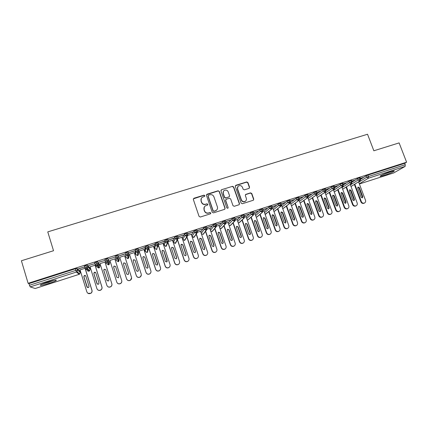 <?xml version="1.0" encoding="UTF-8"?>
<svg xmlns="http://www.w3.org/2000/svg" width="428" height="428" viewBox="0 0 428 428"><rect width="100%" height="100%" fill="white"/><g stroke="black" fill="none" stroke-linecap="round" stroke-linejoin="round"><path stroke-width="0.64" d="M204.846 195.596L203.969 195.152L193.964 198.239L193.338 199.469L199.063 216.375L200.331 217.023L210.351 213.85L210.785 212.989L209.902 212.539L208.613 212.946C206.724 213.342 205.376 212.657 204.573 210.892L204.097 209.485C203.701 208.056 204.07 206.885 205.215 205.97L207.569 205.044L207.81 204.274L206.933 203.83L205.638 204.231C203.755 204.621 202.407 203.937 201.609 202.177L201.133 200.775C200.743 199.389 201.09 198.244 202.182 197.329L204.616 196.35L204.846 195.596M204.734 196.238L204.734 195.805L203.856 195.361L193.333 198.854M210.635 213.679L210.662 213.165L209.779 212.721L208.613 212.946M207.682 204.942L207.692 204.472L206.81 204.022L205.638 204.231M384.237 175.357L380.364 176.309C378.7 176.379 385.066 173.474 390.202 171.847L394.049 170.906C395.675 170.868 389.25 173.768 384.237 175.357M49.493 283.208C45.347 284.518 42.404 285.23 40.66 285.353C39.376 285.134 41.548 284.074 47.176 282.175C51.355 280.864 54.286 280.153 55.977 280.046C57.218 280.281 55.057 281.335 49.493 283.208M248.973 188.4L249.561 187.202L247.935 182.574L246.705 181.943L235.914 185.276L235.314 186.48L241.114 203.097L242.355 203.733L253.376 200.218L253.751 199.106L251.776 193.488L250.541 192.857L245.699 194.414L245.335 195.51L246.314 198.298C246.662 199.534 246.33 200.523 245.319 201.267C243.596 202.037 242.296 201.561 241.408 199.844L237.588 188.909C237.251 187.732 237.551 186.769 238.492 186.025C240.231 185.18 241.563 185.634 242.494 187.389L243.125 189.203L244.367 189.839L248.973 188.4M28.12 283.315L406.6 162.196L399.115 142.899L373.847 150.779L367.54 134.248L47.765 231.88L53.527 250.733L21.4 260.759L28.12 283.315L28.97 283.62L29.462 285.262L75.815 270.394L75.317 268.779L28.97 283.62M219.339 191.423L218.087 190.786L207.082 194.189L206.467 195.409L212.218 212.224L213.476 212.866L224.502 209.378L225.112 208.152L219.339 191.423L217.954 191L206.483 194.74M221.57 189.711L232.468 186.341L233.709 186.977L239.503 203.605L239.129 204.718L234.244 206.296L232.993 205.659L230.644 198.886L229.397 198.25L226.294 199.218L225.69 200.438L228.135 207.505L227.873 208.286L226.835 207.917L220.96 190.92L221.57 189.711L232.468 186.341M35.182 288.509L30.201 286.894L29.462 285.262M406.6 162.196L404.711 163.309L405.257 164.716L405.139 166.396L393.835 172.869M177.508 240.103L177.149 240.22M168.092 243.131L167.476 243.329M163.833 244.5L163.464 244.618M158.617 246.18L157.745 246.458M154.428 247.523L153.936 247.684M149.078 249.246L147.949 249.61M144.964 250.567L144.348 250.765M139.48 252.333L138.094 252.777M135.441 253.627L134.697 253.868M129.818 255.436L128.175 255.965M125.853 256.714L124.987 256.993M120.097 258.566L118.192 259.175M116.207 259.812L115.212 260.133M110.296 261.717L109.37 262.011M109.274 262.043L107.979 262.46M106.358 262.985L105.39 263.295M100.425 264.889L99.617 265.151M99.371 265.232L98.242 265.59M96.434 266.173L95.508 266.473M90.485 268.089L89.8 268.308M86.451 269.383L85.557 269.672M80.485 271.304L79.918 271.486M85.172 268.249L79.822 269.966M78.538 268.875L84.273 267.035L78.495 268.731M404.711 163.309L367.909 175.089L368.449 176.523L405.257 164.716M358.718 182.21L366.625 177.272L366.09 175.844L360.713 179.241M366.09 175.844L367.909 175.089M75.317 268.779L77.035 268.415L79.736 270.892M350.414 184.891L358.081 180.017L357.541 178.583L360.146 177.716M357.541 178.583L352.137 182.061M360.446 178.503L363.206 177.476L360.397 178.374M342.058 187.587L349.478 182.772L348.943 181.338L351.554 180.466M348.943 181.338L343.502 184.907M351.848 181.258L354.732 180.193L351.8 181.13M333.647 190.305L340.822 185.549L340.287 184.11L342.908 183.243M340.287 184.11L334.814 187.78M343.203 184.029L346.209 182.922L343.154 183.901M325.189 193.033L332.117 188.347L331.582 186.897L334.209 186.03M331.582 186.897L326.066 190.685M334.503 186.822L337.628 185.672L334.455 186.688M316.683 195.789L323.354 191.156L322.819 189.7L325.457 188.839M322.819 189.7L317.26 193.617M325.745 189.625L328.998 188.438L325.697 189.497M308.123 198.555L314.532 193.986L314.002 192.525L316.645 191.658M314.002 192.525L308.385 196.586M316.934 192.45L320.315 191.225L316.886 192.322M299.509 201.342L305.662 196.832L305.127 195.366L307.78 194.505M305.127 195.366L299.44 199.598M308.069 195.291L311.573 194.023L308.021 195.163M290.842 204.145L296.727 199.699L296.197 198.228L298.862 197.362M296.197 198.228L290.425 202.658M299.145 198.153L302.783 196.843L299.097 198.02M282.127 206.97L287.739 202.583L287.209 201.107L289.884 200.24M287.209 201.107L281.619 205.547M290.168 201.032L293.934 199.678L290.12 200.898M273.358 209.811L278.698 205.483L278.168 204.001L280.848 203.139M278.168 204.001L272.85 208.383M281.533 205.312L281.763 205.13L281.453 205.231M281.132 203.926L285.027 202.53L281.084 203.798M264.531 212.673L269.592 208.404L269.068 206.917L271.759 206.055M269.068 206.917L264.028 211.245M272.759 208.136L272.369 208.147M272.042 206.842L276.065 205.403L271.994 206.708M255.655 215.557L260.433 211.341L259.908 209.848L262.61 208.987M259.908 209.848L255.147 214.123M263.932 210.977L263.225 211.084M262.888 209.779L267.051 208.297L262.84 209.645M246.721 218.462L251.209 214.3L250.685 212.802L253.403 211.94M250.685 212.802L246.218 217.023M255.051 213.84L254.018 214.037M253.681 212.727L257.977 211.202L253.633 212.593M237.733 221.394L241.932 217.28L241.408 215.776L244.137 214.91M241.408 215.776L237.23 219.944M246.111 216.718L244.757 217.012M244.409 215.701L248.839 214.128L244.361 215.568M228.691 224.342L232.591 220.276L232.067 218.767L234.811 217.9M232.067 218.767L228.188 222.892M237.112 219.607L235.432 220.008M235.084 218.692L239.648 217.076L235.036 218.553M219.596 227.322L223.191 223.293L222.672 221.774L225.422 220.912M222.672 221.774L219.093 225.866M228.06 222.517L226.048 223.02M225.695 221.699L230.398 220.04L225.647 221.565M210.442 230.328L213.727 226.326L213.208 224.807L215.974 223.946M213.208 224.807L209.945 228.868M218.949 225.444L216.6 226.054M216.242 224.727L221.089 223.025L216.199 224.593M201.235 233.362L204.204 229.381L203.685 227.857L206.467 226.995M203.685 227.857L200.743 231.901M209.779 228.386L207.093 229.103M206.735 227.776L211.721 226.027L206.687 227.643M191.487 234.972L191.985 236.427L194.617 232.458L194.098 230.927L196.896 230.071M194.098 230.927L191.493 234.956M200.555 231.35L197.527 232.174M197.158 230.847L202.289 229.05L197.115 230.708M182.275 237.957L182.756 239.396L184.966 235.555L184.452 234.014L187.266 233.164M184.452 234.014L182.264 237.925M191.268 234.33L187.892 235.272M187.523 233.934L192.798 232.094L187.48 233.8M172.992 240.937L173.468 242.387L175.255 238.674L174.742 237.123L177.572 236.283M174.742 237.123L172.982 240.905M181.927 237.331L178.198 238.38M177.823 237.042L183.243 235.154L177.866 236.877M163.646 243.933L164.127 245.394L165.476 241.809L164.962 240.258L167.813 239.429M164.962 240.258L163.635 243.906M172.521 240.349L168.434 241.515M173.543 238.417L168.145 240.151L173.501 238.278M154.241 246.951L154.722 248.422L155.631 244.966L155.118 243.409L157.996 242.596M155.118 243.409L154.235 246.929M163.057 243.388L158.611 244.672M163.887 241.515L158.451 243.254L163.838 241.376M145.215 246.582L144.771 249.973L145.258 251.466L145.723 248.149L145.215 246.582L148.115 245.8M153.534 246.448L148.719 247.844M154.16 244.629L148.693 246.384L154.117 244.49M135.253 253.044L135.735 254.532L135.746 251.348L135.237 249.775L136.741 249.112L138.18 249.053M135.237 249.775L135.248 253.034M143.947 249.524L139.079 251.092M144.375 247.769L138.87 249.535L144.332 247.63M125.195 252.991L126.148 257.619L125.195 252.991L128.074 252.006L128.207 252.424M128.496 255.2L128.116 255.441M134.296 252.622L129.417 254.189M134.526 250.926L128.978 252.702L134.478 250.787M115.089 256.228L116.496 260.727L115.089 256.228L117.984 255.243L118.47 256.768M124.585 255.741L119.696 257.314M124.607 254.104L119.027 255.896L124.564 253.965M106.369 258.838L107.417 262.08C106.46 262.289 105.791 261.952 105.411 261.08L104.908 259.491L107.92 258.523L109.659 262.926L107.92 258.523M114.811 258.881L109.9 260.459M114.624 257.303L108.947 258.967L114.624 257.303M95.16 264.354L94.663 262.771L97.6 261.776L99.43 264.552M98.098 265.135L97.766 265.242M104.994 262.032L100.029 263.627M104.576 260.524L98.836 262.209L104.576 260.524M84.84 267.661L84.348 266.072L87.301 265.076L89.613 267.709M95.112 265.205L90.089 266.821M94.46 263.771L88.66 265.472L94.46 263.771M85.771 265.43L86.868 268.682L89.12 271.117M96.102 262.123L97.177 265.371L98.943 267.949L98.568 268.024M105.411 261.08L108.423 260.112L107.877 261.824L107.417 262.08L108.701 264.809L109.14 264.558L109.659 262.926M116.56 255.575L118.401 261.685L119.353 259.807M126.683 252.333L127.688 255.564L128.036 258.571M136.741 249.112L137.725 252.338L137.607 255.484M146.729 245.913L147.692 249.133L147.12 252.418L148.056 250.567M156.653 242.735L157.59 245.956L156.573 249.369M166.513 239.578L167.428 242.794L165.968 246.341M176.304 236.443L177.197 239.653L175.298 243.329M186.03 233.33L186.902 236.534L184.57 240.338M195.692 230.237L196.543 233.437L193.788 237.369M205.29 227.161L206.125 230.355L202.947 234.416M214.829 224.106L215.637 227.3L212.047 231.484M224.304 221.073L225.096 224.261L221.089 228.568M233.715 218.061L234.485 221.239L230.077 225.668M243.067 215.065L243.821 218.243L239.011 222.79M252.359 212.09L253.092 215.263L247.887 219.922M261.594 209.137L262.305 212.299L256.709 217.082M270.764 206.2L271.459 209.362L265.478 214.251M279.88 203.279L280.554 206.435L274.193 211.443M288.932 200.379L289.59 203.53L282.855 208.65M297.931 197.501L298.567 200.646L292.014 205.558M306.871 194.638L307.491 197.779L300.135 203.07M315.757 191.792L316.362 194.927L308.743 200.261M324.585 188.962L325.173 192.097L317.298 197.469M333.359 186.153L333.899 187.608L333.926 189.283L325.804 194.697M342.079 183.361L342.619 184.81L342.63 186.485L334.257 191.947M350.741 180.589L351.281 182.028L351.276 183.708L342.657 189.213M359.354 177.834L359.895 179.268L359.868 180.942L351.014 186.496M201.267 198.437L201.133 200.775M205.52 204.424C203.637 204.814 202.3 204.129 201.497 202.374L201.021 200.973M204.306 206.986L204.097 209.485M208.489 213.128C206.606 213.519 205.263 212.839 204.461 211.074L203.979 209.672M224.877 209.153L224.962 208.34L219.2 191.637M208.559 195.168L208.126 196.024L213.176 210.779L214.059 211.229L216.204 210.421C217.397 209.511 217.788 208.324 217.381 206.863L213.925 196.8C213.128 195.05 211.79 194.371 209.918 194.751L208.559 195.168M208.126 195.585L208.126 196.024M216.9 209.774L216.07 210.603L213.925 211.411L213.048 210.961L208.008 196.233M239.231 204.643L239.332 203.798L233.549 187.196L232.308 186.565M225.754 199.662L225.54 200.636L228.135 207.505M227.937 208.238L227.98 207.692M228.21 191.872C227.273 190.096 225.92 189.647 224.154 190.53C223.223 191.279 222.929 192.242 223.261 193.413L224.598 197.281L225.845 197.918L229.199 196.827L229.552 195.735L228.21 191.872M223.475 191.268L223.261 193.413M229.333 196.714L225.695 198.121L224.454 197.485L223.116 193.622M221.431 189.925L220.998 190.203M237.861 186.667L237.588 188.909M245.72 200.951L245.137 201.465C243.42 202.23 242.12 201.759 241.232 200.042L237.422 189.128M253.446 200.17L253.558 199.304L251.589 193.697L250.353 193.065L245.426 194.686M249.299 188.224L249.38 187.421L247.753 182.799L246.523 182.168L235.368 185.731M80.047 269.891L86.879 291.939C87.729 293.672 89.056 294.095 90.848 293.207C91.838 292.436 92.186 291.463 91.897 290.286L85.054 268.286M91.897 290.286L91.993 290.355C92.282 291.527 91.934 292.501 90.945 293.271L88.029 293.362M85.846 276.146C85.472 275.418 84.915 275.268 84.177 275.702L83.84 276.798L87.018 287.038L88.633 287.525L89.024 286.38L85.846 276.146M91.993 290.355L85.124 268.265M85.627 275.766L84.289 275.798L83.952 276.895L87.446 287.589M90.046 266.681L96.905 288.638C97.745 290.35 99.05 290.783 100.821 289.933C101.827 289.168 102.185 288.188 101.891 286.995L95.027 265.087M101.891 286.995L101.96 287.07C102.255 288.263 101.901 289.237 100.896 290.002C99.778 290.655 98.713 290.601 97.712 289.831M95.835 272.914C95.465 272.197 94.914 272.042 94.192 272.454L93.844 273.562L97.028 283.759L98.622 284.262L99.023 283.106L95.835 272.914M101.96 287.07L95.07 265.071M95.701 272.641L94.278 272.561L93.93 273.663L97.322 284.208M99.986 263.493L106.861 285.358C107.69 287.054 108.98 287.488 110.734 286.674C111.751 285.915 112.115 284.936 111.815 283.732L104.93 261.904L111.868 283.812C112.163 285.011 111.804 285.99 110.782 286.749C109.038 287.562 107.749 287.129 106.925 285.439M105.753 269.704L104.132 269.228L103.774 270.341L106.973 280.506L108.546 281.009L108.958 279.853L105.753 269.704M105.7 269.565L104.202 269.346L103.844 270.453L107.139 280.811M109.857 260.326L116.753 282.106C117.572 283.775 118.845 284.219 120.578 283.432C121.611 282.683 121.98 281.699 121.68 280.484L114.768 258.747L121.707 280.575C122.007 281.785 121.643 282.764 120.61 283.518C118.882 284.299 117.609 283.86 116.796 282.191M115.614 266.51L114.014 266.029L113.645 267.147L116.855 277.269L118.406 277.783L118.824 276.622L115.614 266.51M115.619 266.537L114.057 266.146L113.693 267.265L116.908 277.398M131.589 277.852L130.374 280.303C128.668 281.057 127.41 280.613 126.602 278.965L119.653 257.18L126.586 278.869C127.389 280.527 128.651 280.971 130.363 280.212C131.412 279.468 131.781 278.484 131.476 277.264L124.543 255.607M125.404 263.343L123.826 262.851L123.451 263.974L126.672 274.054L128.202 274.578L128.625 273.412L125.404 263.343L123.847 262.979L123.441 263.937M128.668 273.631L125.425 263.466M53.875 280.351L49.043 282.159L42.442 283.887M41.751 284.187L49.193 282.223M391.476 171.457L382.53 174.795M381.899 175.095L392.16 171.264M129.406 254.045L136.35 275.659C137.147 277.296 138.394 277.745 140.09 277.012C141.144 276.274 141.518 275.29 141.208 274.059L134.253 252.488M141.304 275.188L140.079 277.109C138.388 277.842 137.142 277.392 136.35 275.755L136.35 275.659M135.13 260.192L133.573 259.694L133.194 260.818L136.42 270.86L137.939 271.389L138.362 270.223L135.13 260.192L133.579 259.828L133.151 260.62M129.374 254.055L136.35 275.755M138.405 270.64L135.13 260.326M139.084 250.936L146.05 272.465C146.841 274.086 148.072 274.541 149.752 273.829C150.816 273.096 151.191 272.112 150.881 270.876L143.904 249.39M150.87 272.454L149.72 273.931C148.045 274.642 146.815 274.188 146.028 272.572L146.05 272.465M144.798 257.062L143.257 256.559L142.866 257.688L146.109 267.687L147.612 268.222L148.04 267.056L144.798 257.062L143.241 256.698L142.824 257.34M139.036 250.958L146.028 272.572M148.045 267.65L144.776 257.201M148.703 247.849L155.69 269.292C156.471 270.897 157.691 271.357 159.355 270.667C160.425 269.94 160.8 268.955 160.489 267.714L153.492 246.314M160.334 269.629L159.307 270.774C157.643 271.464 156.429 271.01 155.648 269.405L155.69 269.292M154.401 253.954L152.876 253.446L152.486 254.574L155.733 264.536L157.22 265.071L157.654 263.91L154.401 253.954L152.839 253.59L152.448 254.098M148.634 247.876L155.648 269.405M157.606 264.638L154.358 254.098M158.258 244.784L165.267 266.141C166.043 267.735 167.252 268.196 168.9 267.521C169.97 266.805 170.349 265.82 170.034 264.574L163.014 243.254M169.739 266.735L168.825 267.639C167.182 268.308 165.978 267.848 165.203 266.259L165.267 266.141M163.94 250.867L162.431 250.348L162.035 251.482L165.299 261.406L166.77 261.947L167.204 260.78L163.94 250.867L162.378 250.498L162.025 250.904M158.167 244.811L165.203 266.259M167.102 261.62L163.881 251.017M167.985 242.441L174.785 263.011C175.55 264.59 176.748 265.05 178.38 264.397C179.455 263.685 179.835 262.701 179.519 261.454L172.479 240.22M179.097 263.792L178.289 264.52C176.662 265.173 175.464 264.713 174.699 263.134L174.785 263.011M173.42 247.796L171.928 247.277L171.532 248.411L174.801 258.293L176.256 258.838L176.694 257.672L173.42 247.796L171.853 247.432L171.548 247.748M167.894 242.526L174.699 263.134M176.534 258.592L176.604 257.811L173.34 247.951M177.476 239.578L184.238 259.903C184.998 261.465 186.185 261.931 187.801 261.294C188.882 260.588 189.262 259.603 188.941 258.351L181.884 237.198M188.406 260.823L187.694 261.422C186.078 262.054 184.896 261.594 184.136 260.031L184.238 259.903M182.842 244.746L181.365 244.222L180.964 245.356L184.238 255.2L185.682 255.751L186.121 254.585L182.842 244.746L181.001 244.634M177.39 239.75L184.136 260.031M185.913 255.564L186.014 254.73L182.74 244.907M186.94 236.828L193.633 256.811C194.387 258.362 195.564 258.828 197.164 258.207C198.25 257.506 198.629 256.527 198.303 255.27L191.225 234.196M197.672 257.838L197.035 258.341C195.441 258.961 194.264 258.496 193.51 256.944L193.633 256.811M192.199 241.718L190.738 241.189L190.332 242.323L193.622 252.129L195.05 252.681L195.489 251.52L192.199 241.718L190.401 241.547M186.833 237.005L193.51 256.944M195.238 252.541L195.366 251.664L192.081 241.884M196.324 234.036L202.963 253.74C203.717 255.281 204.884 255.746 206.473 255.142C207.553 254.446 207.933 253.467 207.607 252.21L200.513 231.216M206.895 254.847L206.323 255.281C204.739 255.885 203.573 255.42 202.824 253.879L202.963 253.74M201.502 238.706L200.053 238.177L199.646 239.306L202.942 249.08L204.359 249.631L204.798 248.47L201.502 238.706L199.732 238.498M196.195 234.218L202.824 253.879M204.504 249.529L204.654 248.625L201.363 238.878M205.633 231.216L212.24 250.685C212.984 252.215 214.144 252.686 215.717 252.092C216.803 251.402 217.183 250.428 216.852 249.171L209.736 228.258M216.07 251.862L215.552 252.236C213.979 252.83 212.823 252.359 212.079 250.835L212.24 250.685M210.742 235.716L209.303 235.181L208.896 236.31L212.202 246.047L213.609 246.598L214.048 245.442L210.742 235.716L209.003 235.47M205.488 231.404L212.079 250.835M213.722 246.528L213.888 245.602L210.587 235.892M214.877 228.386L221.453 247.657C222.196 249.176 223.346 249.642 224.903 249.064C225.989 248.379 226.369 247.405 226.038 246.148L218.906 225.31M225.192 248.882L224.721 249.214C223.165 249.792 222.014 249.326 221.276 247.807L221.453 247.657M219.922 232.741L218.499 232.206L218.093 233.335L221.404 243.034L222.801 243.586L223.239 242.43L219.922 232.741L218.216 232.468M214.712 228.579L221.276 247.807M222.881 243.537L223.058 242.596L219.751 232.928M224.053 225.551L230.612 244.639C231.35 246.148 232.49 246.619 234.036 246.052C235.122 245.372 235.502 244.404 235.17 243.141L228.017 222.389M234.271 245.913L233.832 246.207C232.292 246.774 231.152 246.309 230.414 244.8L230.612 244.639M229.05 229.788L227.637 229.248L227.231 230.376L230.553 240.038L231.939 240.595L232.372 239.439L229.05 229.788L227.364 229.494M223.871 225.749L230.414 244.8M231.987 240.568L232.174 239.61L228.857 229.975M233.164 222.715L239.712 241.649C240.445 243.147 241.579 243.618 243.115 243.061C244.195 242.387 244.575 241.419 244.238 240.156L237.069 219.478M243.302 242.949L242.89 243.222C241.36 243.778 240.226 243.307 239.493 241.815L239.712 241.649M238.118 226.851L236.716 226.31L236.31 227.439L239.637 237.064L241.012 237.62L241.451 236.47L238.118 226.851L236.449 226.54M232.966 222.918L239.493 241.815M241.034 237.61L241.232 236.647L237.909 227.049M242.216 219.885L248.754 238.674C249.487 240.161 250.61 240.632 252.129 240.087C253.216 239.418 253.59 238.455 253.253 237.192L246.068 216.589M252.279 240.006L251.889 240.252C250.375 240.798 249.251 240.327 248.518 238.84L248.754 238.674M247.127 223.935L245.736 223.395L245.33 224.518L248.668 234.105L250.032 234.662L250.471 233.517L247.127 223.935L245.479 223.614M241.997 220.094L248.518 238.84M250.032 234.667L250.23 233.699L246.903 224.133M251.209 217.06L257.742 235.716C258.469 237.192 259.587 237.668 261.096 237.133C262.177 236.47 262.551 235.507 262.209 234.244L255.008 213.722M261.203 237.075L260.834 237.305C259.331 237.84 258.212 237.369 257.49 235.892L257.742 235.716M256.083 221.035L254.703 220.49L254.296 221.613L257.645 231.168L258.999 231.725L259.432 230.58L256.083 221.035L254.451 220.704M250.974 217.274L257.49 235.892M258.977 231.741L259.175 230.767L255.837 221.244M260.144 214.246L266.671 232.779C267.393 234.244 268.506 234.721 269.998 234.191C271.084 233.533 271.454 232.575 271.111 231.313L263.894 210.87M270.073 234.153L269.726 234.373C268.233 234.897 267.126 234.426 266.398 232.96L266.671 232.779M264.986 218.157L263.616 217.611L263.209 218.729L266.564 228.247L267.907 228.809L268.34 227.664L264.986 218.157L263.37 217.815M259.892 214.465L266.398 232.96M267.864 228.83L268.067 227.857L264.718 218.366M269.025 211.443L275.541 229.857C276.263 231.318 277.371 231.789 278.853 231.275C279.933 230.622 280.303 229.665 279.96 228.402L272.722 208.035M278.895 231.254L278.558 231.457C277.077 231.976 275.98 231.5 275.257 230.045L275.541 229.857M273.829 215.289L272.47 214.744L272.064 215.862L275.423 225.342L276.761 225.904L277.189 224.764L273.829 215.289L273.546 215.509L272.224 214.942M268.752 211.667L275.257 230.045M276.697 225.936L276.9 224.962L273.546 215.509M277.842 208.655L284.363 226.952C285.08 228.408 286.177 228.878 287.653 228.37C288.729 227.723 289.098 226.77 288.75 225.508L281.501 205.215M287.67 228.365L287.343 228.563C285.872 229.066 284.775 228.595 284.058 227.145L284.363 226.952M282.619 212.443L281.266 211.897L280.864 213.016L284.235 222.458L285.562 223.02L285.99 221.886L282.619 212.443L282.32 212.668L281.025 212.095M277.553 208.885L284.058 227.145M285.481 223.058L285.685 222.089L282.32 212.668M286.61 205.879L293.127 224.069C293.843 225.513 294.935 225.989 296.395 225.486C297.471 224.844 297.835 223.892 297.492 222.635L290.366 202.813M296.379 225.497L296.069 225.684C294.608 226.182 293.522 225.711 292.811 224.267L293.127 224.069M291.356 209.618L290.013 209.067L289.612 210.18L292.987 219.596L294.304 220.153L294.731 219.024L291.356 209.618L291.04 209.843L289.772 209.26M286.3 206.109L292.811 224.267M294.207 220.195L294.411 219.232L291.04 209.843M295.32 203.113L301.842 221.206C302.553 222.64 303.634 223.111 305.089 222.624C306.159 221.982 306.523 221.035 306.175 219.778L299.124 200.272M305.025 222.656L304.741 222.822C303.297 223.314 302.216 222.838 301.505 221.41L301.842 221.206M300.039 206.81L298.707 206.259L298.305 207.366L301.687 216.745L302.997 217.306L303.42 216.177L300.039 206.81L299.707 207.04L298.466 206.451M294.994 203.348L301.505 221.41M302.885 217.354L303.083 216.391L299.707 207.04M303.971 200.363L310.498 218.355C311.21 219.783 312.285 220.254 313.724 219.773C314.794 219.141 315.158 218.194 314.805 216.937L307.786 197.629M313.622 219.832L313.366 219.981C311.926 220.463 310.856 219.987 310.145 218.564L310.498 218.355M308.663 204.012L307.341 203.466L306.946 204.573L310.332 213.914L311.638 214.476L312.055 213.347L308.663 204.012L308.315 204.252L307.101 203.653M303.634 200.604L310.145 218.564M311.509 214.53L311.702 213.567L308.315 204.252M312.574 197.624L319.101 215.525C319.812 216.943 320.882 217.419 322.311 216.943C323.375 216.311 323.734 215.37 323.386 214.112L316.378 194.959M322.172 217.023L321.936 217.151C320.508 217.627 319.438 217.156 318.732 215.739L319.101 215.525M317.239 201.235L315.928 200.689L315.532 201.791L318.93 211.1L320.219 211.662L320.642 210.539L317.239 201.235L316.875 201.476L315.687 200.876M312.221 197.87L318.732 215.739M320.08 211.716L320.267 210.763L316.875 201.476M321.123 194.901L327.655 212.711C328.362 214.123 329.426 214.594 330.844 214.128C331.909 213.502 332.262 212.561 331.909 211.309L324.922 192.306M330.667 214.225L330.453 214.342C329.036 214.808 327.971 214.337 327.27 212.93L327.655 212.711M325.767 198.48L324.461 197.929L324.066 199.031L327.468 208.302L328.752 208.864L329.169 207.746L325.767 198.48L325.387 198.726L324.221 198.116M320.754 195.152L327.27 212.93M328.597 208.923L328.784 207.976L325.387 198.726M329.619 192.193L336.151 209.913C336.857 211.32 337.917 211.79 339.324 211.33C340.388 210.71 340.742 209.774 340.383 208.522L333.412 189.663M339.115 211.443L338.917 211.55C337.51 212.01 336.456 211.539 335.75 210.137L336.151 209.913M334.236 195.735L332.941 195.184L332.545 196.281L335.959 205.526L337.237 206.087L337.649 204.969L334.236 195.735L333.84 195.987L332.7 195.377M329.234 192.45L335.75 210.137M337.066 206.146L337.248 205.199L333.84 195.987M338.061 189.497L344.599 207.136C345.305 208.532 346.354 209.003 347.755 208.548C348.815 207.933 349.162 206.997 348.804 205.75L341.849 187.031M347.515 208.677L347.333 208.773C345.936 209.228 344.888 208.757 344.187 207.361L344.599 207.136M342.662 193.007L341.367 192.456L340.977 193.552L344.396 202.76L345.669 203.321L346.075 202.209L342.662 193.007L342.25 193.263L341.127 192.648M337.66 189.759L344.187 207.361M345.482 203.386L345.658 202.449L342.25 193.263M346.455 186.817L352.998 204.37C353.699 205.761 354.748 206.232 356.133 205.782C357.187 205.173 357.535 204.242 357.177 202.995L350.232 184.404M355.866 205.927L355.695 206.012C354.309 206.462 353.266 205.991 352.565 204.605L352.998 204.37M351.03 190.299L349.751 189.748L349.36 190.84L352.784 200.015L354.047 200.577L354.454 199.469L351.03 190.299L350.602 190.556L349.499 189.941M346.038 187.084L352.565 204.605M353.849 200.641L354.02 199.71L350.602 190.556M354.796 184.152L361.344 201.625C362.045 203.006 363.083 203.477 364.463 203.038C365.517 202.428 365.86 201.502 365.501 200.256L358.562 181.793M364.164 203.193L364.009 203.273C362.634 203.712 361.596 203.241 360.9 201.861L361.344 201.625M359.349 187.603L358.075 187.052L357.69 188.143L361.12 197.287L362.377 197.843L362.778 196.741L359.349 187.603L358.91 187.871L357.829 187.25M354.363 184.425L360.9 201.861M362.168 197.913L362.329 196.987L358.91 187.871M35.139 288.52L79.164 274.327L76.435 272.037L30.201 286.894M35.166 288.52L79.175 274.332L79.736 274L77.035 271.694L76.435 272.037L75.815 270.394L77.532 270.025L80.207 272.406L79.731 270.871M405.139 166.396L368.412 178.198L359.317 183.799M393.894 172.859L359.386 183.987L393.963 172.826M368.449 176.523L368.412 178.198L366.625 177.272L368.449 176.523M77.035 268.415L77.532 270.025L77.035 271.694L77.436 270.009L76.938 268.399M87.398 265.098L87.895 266.697L87.387 268.388C87.949 267.398 88.088 266.831 87.804 266.681L84.846 267.677C85.226 268.559 85.9 268.896 86.868 268.682L87.387 268.388L89.602 270.838L89.104 271.122C88.184 271.325 87.542 271.004 87.178 270.164L85.761 268.656M80.213 272.427L79.736 274L79.175 274.332M87.301 265.076L87.804 266.681L90.089 269.228L89.613 267.698M97.696 261.797L98.194 263.397L97.664 265.093C98.226 264.14 98.37 263.562 98.098 263.375L95.166 264.365C95.54 265.248 96.214 265.579 97.177 265.371L97.664 265.093L99.403 267.687L98.932 267.955L97.017 266.997L95.701 265.125M97.6 261.776L98.098 263.375L99.906 266.066L99.424 264.541M108.311 264.879L108.701 264.809L106.786 263.851L105.62 261.497M118.08 255.27L118.583 256.854L118.026 258.571L118.818 261.449L118.401 261.685M128.165 252.039L128.673 253.617L128.106 255.339L128.437 258.357L128.983 256.709M138.185 248.829L138.693 250.385M138.094 248.796L138.602 250.369C138.891 250.61 138.731 251.193 138.121 252.129L137.725 252.338C136.783 252.541 136.125 252.21 135.746 251.348L138.693 250.401L138.121 252.129L137.998 255.281L138.549 253.627M148.142 245.645L148.65 247.207L147.494 252.226L147.13 252.418L145.263 251.482M158.028 242.478L158.531 244.008M157.943 242.435L158.456 243.992C158.745 244.254 158.579 244.848 157.948 245.768L157.59 245.956C156.664 246.154 156.011 245.827 155.631 244.966L158.542 244.035L156.584 249.374L156.937 249.187M167.851 239.332L168.354 240.852M164.127 245.394L166.315 246.164L167.765 242.623C168.407 241.702 168.579 241.108 168.284 240.841L165.476 241.809C165.855 242.665 166.508 242.992 167.428 242.794L168.327 240.98M177.609 236.208L178.112 237.717M173.479 242.414L175.641 243.168L177.524 239.493C178.166 238.578 178.342 237.984 178.043 237.706L175.255 238.674L177.197 239.653L178.085 237.829M187.304 233.1L187.806 234.598M182.767 239.429L184.901 240.183L187.213 236.379C187.865 235.47 188.042 234.876 187.742 234.592L184.966 235.555L186.902 236.534L187.78 234.704M191.979 236.438L194.109 237.219L196.843 233.287C197.495 232.388 197.677 231.794 197.378 231.5L194.617 232.458L196.543 233.437L197.415 231.601M201.444 233.972L203.263 234.271L206.408 230.216C207.072 229.322 207.254 228.723 206.954 228.424L204.204 229.381L206.125 230.355L206.986 228.525M210.747 231.216L212.358 231.339L215.915 227.166C216.579 226.284 216.761 225.684 216.466 225.369L213.727 226.326L215.637 227.3L216.498 225.465M219.971 228.418L221.394 228.429L225.358 224.133C226.027 223.256 226.214 222.656 225.914 222.335L223.191 223.293L225.096 224.261L225.947 222.432M229.119 225.593L230.376 225.535L234.737 221.121C235.416 220.249 235.603 219.65 235.304 219.323L232.591 220.276L234.485 221.239L235.33 219.414M239.75 222.239L239.043 222.785L238.214 222.779L239.306 222.662L244.062 218.13L241.932 217.28L244.661 216.413M253.938 213.428L251.209 214.3L253.323 215.156L248.588 219.43M263.14 210.474L260.433 211.341L262.53 212.197L257.372 216.632M90.094 269.239L89.602 270.838L88.757 271.192M99.906 266.077L99.403 267.687L98.943 267.96M116.496 260.727L118.401 261.674M117.984 255.243L118.486 256.827L115.592 257.811C115.972 258.683 116.635 259.015 117.588 258.812L118.026 258.571C118.615 257.624 118.77 257.041 118.486 256.827L118.583 256.854M126.148 257.619L128.042 258.566L128.437 258.357L127.608 258.64M128.074 252.006L128.582 253.585L125.704 254.569C126.083 255.436 126.742 255.767 127.688 255.564L128.106 255.339C128.705 254.398 128.865 253.815 128.582 253.585L128.673 253.617M137.158 255.553L137.618 255.489L135.735 254.542M148.051 245.608L148.564 247.17L145.723 248.149C146.103 249.01 146.756 249.337 147.692 249.133L148.067 248.941C148.687 248.01 148.853 247.416 148.564 247.17L148.65 247.207M137.618 255.479L137.998 255.281L137.618 255.489M154.722 248.422L156.595 249.364L156.06 249.433M165.411 246.4L166.315 246.164L166.931 244.666M167.771 239.289L168.364 240.884M174.699 243.382L175.641 243.168L176.288 241.9M177.529 236.16L178.123 237.749M183.922 240.381L184.901 240.183L185.554 239.113M187.229 233.051L187.822 234.64M193.071 237.396L194.109 237.219L194.772 235.994M196.864 229.964L197.452 231.548M202.968 234.416L203.921 233.201M206.435 226.899L207.018 228.477M210.737 231.19L212.069 231.484L212.914 230.687M215.942 223.849L216.525 225.428M221.121 228.563L221.913 227.867M225.39 220.821L225.968 222.4M229.124 225.599L230.104 225.668L230.858 225.048M234.779 217.815L235.352 219.387M247.234 219.939L248.176 219.799L247.24 219.955M256.201 217.114L256.993 216.959L256.206 217.135M265.103 214.294L266.109 213.85M265.109 214.31L271.673 209.26L272.262 207.462L269.592 208.404L271.459 209.362L272.315 207.639M281.453 205.007L280.763 206.339L281.351 204.541L278.698 205.483L280.763 206.339L274.792 211.074M271.732 205.975L272.288 207.537M289.788 203.439L290.387 201.642L287.739 202.583L289.788 203.439L283.427 208.308M280.822 203.059L281.378 204.616M291.468 205.879L298.765 200.561L299.365 198.758L296.727 199.699L298.567 200.646L299.418 199.699M289.858 200.165L290.414 201.716M300.547 202.824L307.679 197.693L308.288 195.896L305.662 196.832L307.491 197.779L308.283 197.003M298.835 197.287L299.391 198.833M309.037 200.101L316.538 194.847L317.153 193.049L314.532 193.986L316.362 194.927L317.084 194.291M307.753 194.43L308.315 195.965M317.469 197.394L325.344 192.017L325.965 190.219L323.354 191.156L325.173 192.097L325.831 191.562M316.618 191.589L317.18 193.119M325.858 194.697L334.097 189.208L334.717 187.411L332.117 188.347L333.926 189.283L334.53 188.828M325.43 188.769L325.992 190.289M334.268 191.974L342.791 186.415L343.422 184.618L340.822 185.549L342.63 186.485L343.181 186.094M334.182 185.961L334.744 187.48M342.668 189.235L351.431 183.639L352.067 181.841L349.478 182.772L351.276 183.708L351.784 183.366M342.882 183.173L343.443 184.682M351.019 186.517L360.023 180.878L360.665 179.086L358.081 180.017L359.868 180.942L360.333 180.648M351.532 180.402L352.094 181.905M360.125 177.652L360.686 179.145M268.067 227.857L268.34 227.664M276.9 224.962L277.189 224.764M285.685 222.089L285.99 221.886M294.411 219.232L294.731 219.024M303.083 216.391L303.42 216.177M311.702 213.567L312.055 213.347M320.267 210.763L320.642 210.539M328.784 207.976L329.169 207.746M337.248 205.199L337.649 204.969M345.658 202.449L346.075 202.209M354.02 199.71L354.454 199.469M362.329 196.987L362.778 196.741M107.824 258.496L108.327 260.09C108.626 260.261 108.477 260.839 107.877 261.824L109.14 264.558L108.701 264.809M146.638 252.483L147.13 252.418M220.094 228.482L221.116 228.568M244.062 218.13C244.741 217.258 244.934 216.659 244.629 216.327L244.104 214.824M253.323 215.156L253.9 213.353L253.371 211.855M262.53 212.197L263.108 210.399L262.583 208.907M269.726 234.373L269.998 234.191M278.558 231.457L278.853 231.275M287.343 228.563L287.653 228.37M296.069 225.684L296.395 225.486M304.741 222.822L305.089 222.624M313.366 219.981L313.724 219.773M321.936 217.151L322.311 216.943M330.453 214.342L330.844 214.128M338.917 211.55L339.324 211.33M347.333 208.773L347.755 208.548M355.695 206.012L356.133 205.782M364.009 203.273L364.463 203.038"/></g></svg>
